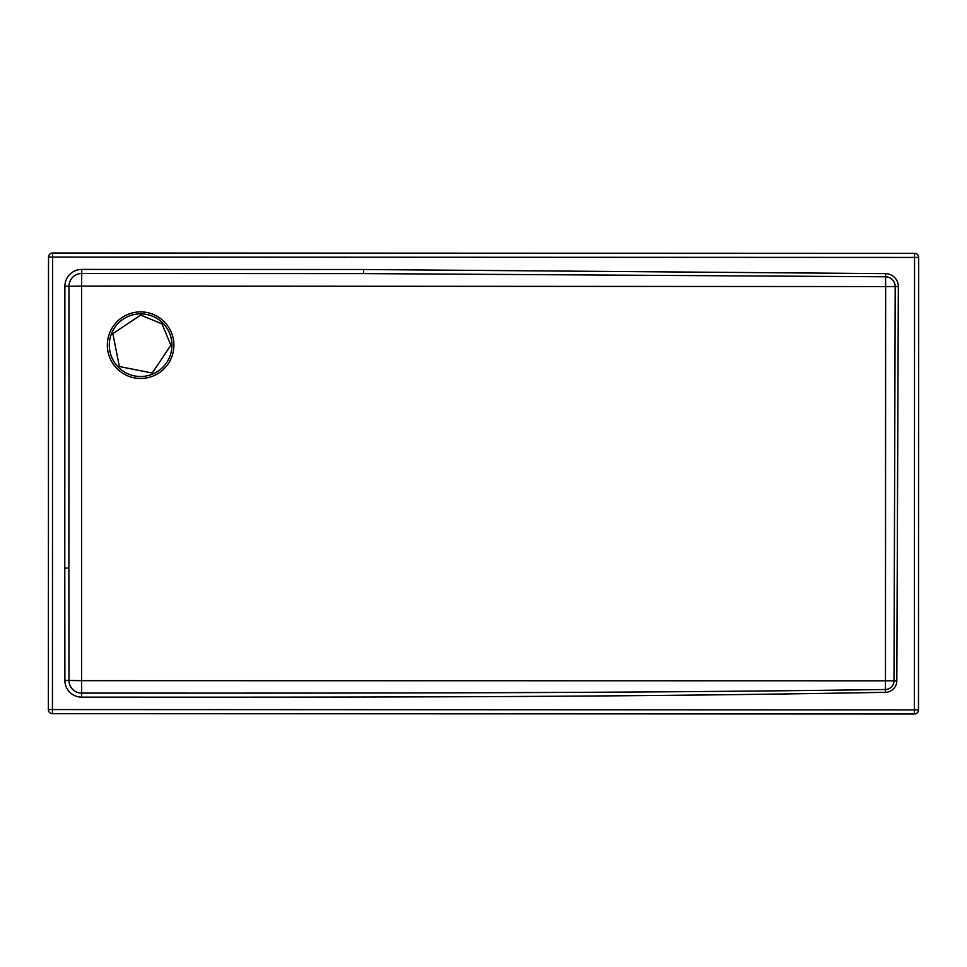 <?xml version="1.0" encoding="UTF-8"?>
<svg xmlns="http://www.w3.org/2000/svg" width="967" height="967" viewBox="0 0 967 967"><rect width="100%" height="100%" fill="white"/><g stroke="black" fill="none" stroke-linecap="round" stroke-linejoin="round"><path stroke-width="1.45" d="M64.898 680.454L68.959 680.442A12.68 12.68 -45 0 0 81.615 693.085L81.579 680.671L885.47 680.816L885.397 689.495A8.788 8.788 137.8 0 0 894.016 680.792L885.47 680.816L885.639 286.57L81.591 286.099L81.579 680.671L68.959 680.442L68.875 568.112L64.777 568.1L64.898 680.454A16.729 16.729 0 0 0 81.615 697.147C308.364 697.183 600.725 697.63 885.458 692.312A11.604 11.604 0 0 0 896.82 680.816L898.343 286.57A12.97 12.97 0 0 0 885.603 273.625L363.604 269.503L81.784 269.406A16.886 16.886 0 0 0 64.886 286.28L64.777 568.1M81.784 269.406L81.591 286.099L68.983 286.292L68.875 568.112L68.983 286.292A12.801 12.801 0 0 1 81.784 273.492L363.604 273.601L885.542 276.767L885.639 286.57L895.2 286.583L894.016 680.792L896.82 680.816M81.615 697.147L81.615 693.085C308.364 693.134 600.7 693.508 885.397 689.495L885.458 692.312M48.35 709.573A4.098 4.098 0 0 0 52.448 713.67L52.448 709.573L48.35 709.573L48.519 257.101L52.617 257.101L52.617 253.016A4.098 4.098 0 0 0 48.519 257.101M918.65 257.427A4.098 4.098 0 0 0 914.552 253.33L914.552 257.427L918.65 257.427L918.481 709.899L914.383 709.899L914.383 713.984A4.098 4.098 0 0 0 918.481 709.899M52.448 713.67L914.383 713.984M914.552 253.33L52.617 253.016M113.127 360.183A31.319 31.319 0 0 1 141.363 313.864A31.319 31.319 0 0 1 167.364 361.477A31.319 31.319 0 0 1 113.127 360.183M111.398 361.126A33.289 33.289 0 0 0 169.032 362.504A33.289 33.289 0 0 0 141.412 311.906A33.289 33.289 0 0 0 111.398 361.126M81.784 273.492A12.801 12.801 0 0 0 68.983 286.292L64.886 286.28M898.343 286.57L895.2 286.583A9.827 9.827 41.1 0 0 885.542 276.767L885.603 273.625M52.448 709.573L52.617 257.101L914.552 257.427L914.383 709.899L52.448 709.573M363.604 273.601L363.604 269.503M170.833 345.207L152.242 373.044L119.388 366.529L112.837 333.688L140.686 315.061L162.009 323.897L170.833 345.207"/></g></svg>
